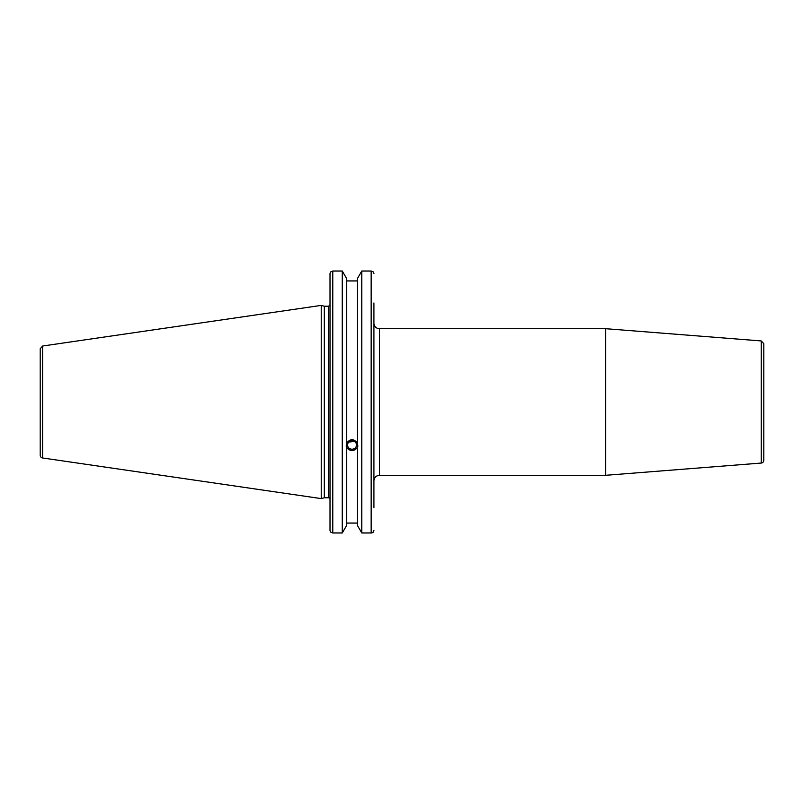 <?xml version="1.0" encoding="UTF-8"?>
<svg xmlns="http://www.w3.org/2000/svg" width="804" height="804" viewBox="0 0 804 804"><rect width="100%" height="100%" fill="white"/><g stroke="black" fill="none" stroke-linecap="round" stroke-linejoin="round"><path stroke-width="1.21" d="M763.8 364.101L763.8 439.899M761.247 463.054A2.764 2.764 0 0 0 763.8 460.3L763.8 343.7L761.247 340.946L761.247 463.054L605.643 475.305L605.643 328.695L761.247 340.946M373.92 506.329L373.92 480.832C374.252 477.475 376.101 475.626 379.458 475.305L379.458 328.695A5.527 5.527 0 0 1 373.92 323.168M373.92 507.716L373.92 302.957M348.735 442.13L354.252 441.336M347.549 444.994A4.482 4.211 0 0 1 352.031 440.783A4.482 4.211 0 0 1 356.514 444.994A4.482 4.211 0 0 1 352.031 449.205A4.482 4.211 0 0 1 347.549 444.994M373.528 272.053L373.92 273.541L373.528 272.053L371.157 271.048L361.78 271.048L357.328 278.697L357.328 443.667L357.84 446.22L357.328 447.416C353.79 451.587 350.263 451.587 346.735 447.416L346.222 446.22L346.735 443.667L346.735 278.697L342.273 271.048L342.273 532.951L332.776 532.951L332.776 271.048L330.414 272.053L330.012 273.541L330.012 530.459L330.414 531.946L332.776 532.951M346.735 442.934C350.263 438.672 353.79 438.672 357.328 442.934M346.253 445.597A5.809 5.457 180 0 0 357.8 445.597M346.735 448.15L346.735 525.303L342.273 532.951M357.328 280.938L346.735 280.938M328.635 497.776L324.324 497.776L324.324 306.223L328.635 306.223L328.635 497.776A1.387 1.387 0 0 1 330.012 499.153M373.528 531.946L373.92 530.459L373.528 531.946L371.157 532.951L361.78 532.951L357.328 525.303L357.328 448.15M373.076 532.369L372.564 532.66M372.162 532.811L371.207 532.951M332.776 271.048L342.273 271.048M40.2 362.483L40.2 348.775L42.572 346.032L42.572 457.968A2.764 2.764 0 0 1 40.2 455.225L40.2 441.517M40.2 348.775L40.2 455.225M42.572 346.032L321.228 305.399L321.228 498.601L42.572 457.968M346.735 523.062L357.328 523.062M361.78 271.048L361.78 532.951M371.157 271.048L371.157 532.951M379.458 475.305L605.643 475.305M379.458 328.695L605.643 328.695M328.635 306.223L330.012 304.847M324.324 306.223L321.228 305.399M324.324 497.776L321.228 498.601"/></g></svg>
